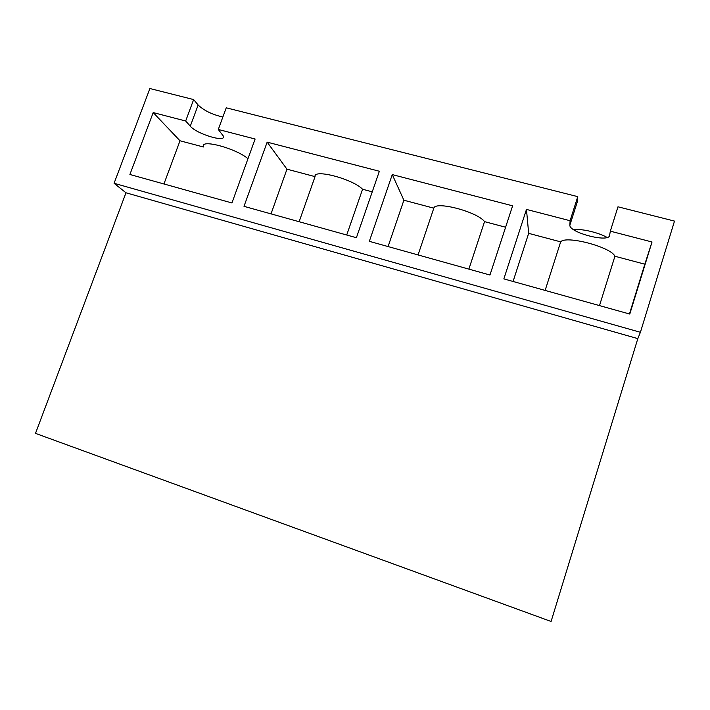 <?xml version="1.0" encoding="UTF-8"?>
<svg xmlns="http://www.w3.org/2000/svg" width="710" height="710" viewBox="0 0 710 710"><rect width="100%" height="100%" fill="white"/><g stroke="black" fill="none" stroke-linecap="round" stroke-linejoin="round"><path stroke-width="1.06" d="M125.981 192.792L637.82 338.626L551.084 621.472L35.5 433.375L125.981 192.792L114.079 183.286L149.899 88.528L193.644 99.578L185.674 121.002L153.2 112.579L180.003 140.775L163.939 183.979M637.82 338.626L640.411 332.298L114.079 183.286M372.253 191.824L362.57 189.25C352.772 178.964 313.279 168.598 315.054 176.63L299.123 221.724M315.054 176.63L286.973 169.175L271.016 213.879M362.57 189.25L346.711 235.01M267.155 142.142L379.362 171.252L356.402 237.717L244 206.335L267.155 142.142L286.973 169.175M505.6 227.227L484.54 221.635L468.866 269.125M484.54 221.635C477.519 211.828 435.257 200.735 433.819 208.172L418.057 254.934M392.266 174.598L369.333 241.329L489.962 275.018L512.611 205.82L392.266 174.598L403.883 200.22L388.068 246.565M433.819 208.172L403.883 200.22M629.468 313.971L644.822 264.2L614.922 256.257L599.497 305.602M614.922 256.257C611.088 247.018 565.772 235.125 560.669 241.853L545.129 290.417M560.669 241.853L528.666 233.35L513.064 281.471M644.822 264.2L652.02 241.986L629.779 314.06L503.851 278.897L526.465 209.415L528.666 233.35M247.985 158.694C235.8 148.301 200.176 138.778 203.486 146.677M153.2 112.579L129.903 174.474L231.939 202.962L255.112 139.018L218.29 129.46L223.508 136.293C225.736 142.816 196.599 133.906 190.289 126.176L185.674 121.002M203.379 146.979L180.003 140.775M640.411 332.298L674.5 221.094L617.975 206.805L610.325 231.167L609.579 235.427C608.976 243.06 568.648 232.454 569.89 225.088L570.077 220.721L526.465 209.415M573.671 229.712C581.206 228.487 598.068 232.339 607.165 237.451M570.077 220.721L577.771 196.643L226.241 107.814L218.29 129.46M652.02 241.986L610.325 231.167M577.771 196.643L577.478 201.329L569.89 225.088M193.644 99.578L198.143 105.009L190.289 126.176M222.851 117.035C212.068 114.514 203.832 110.503 198.143 105.009"/></g></svg>
